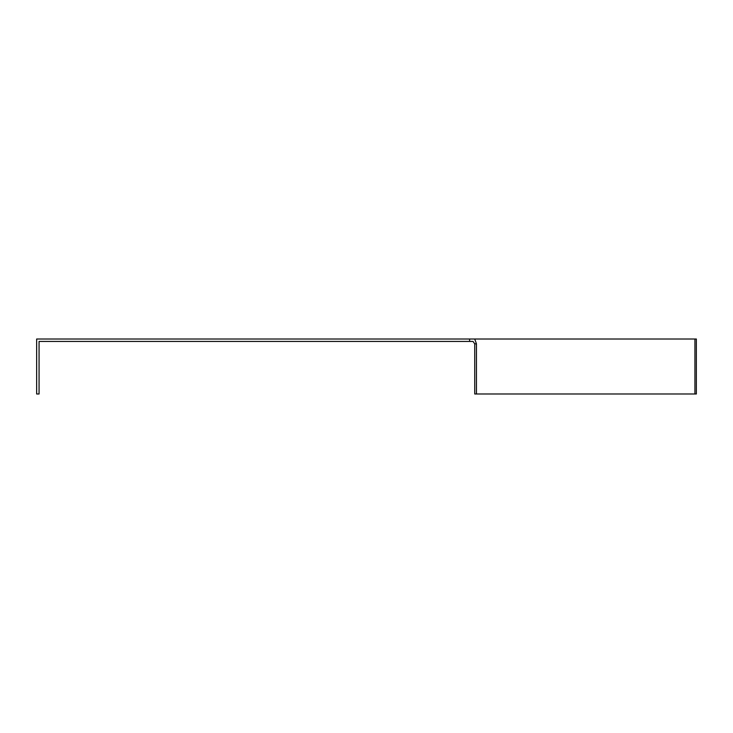 <?xml version="1.0" encoding="UTF-8"?>
<svg xmlns="http://www.w3.org/2000/svg" width="733" height="733" viewBox="0 0 733 733"><rect width="100%" height="100%" fill="white"/><g stroke="black" fill="none" stroke-linecap="round" stroke-linejoin="round"><path stroke-width="1.1" d="M694.93 339.012L694.93 393.988L696.35 393.988L696.35 339.012L474.737 339.012L476.45 343.85L476.45 393.988L474.737 393.988L474.737 343.85L473.032 341.431L469.606 341.431L469.606 339.012L36.65 339.012L36.65 393.988L39.069 393.988L39.069 341.431L469.606 341.431M469.606 339.012L474.737 339.012M474.737 343.85L476.45 343.85M694.93 393.988L476.45 393.988"/></g></svg>

